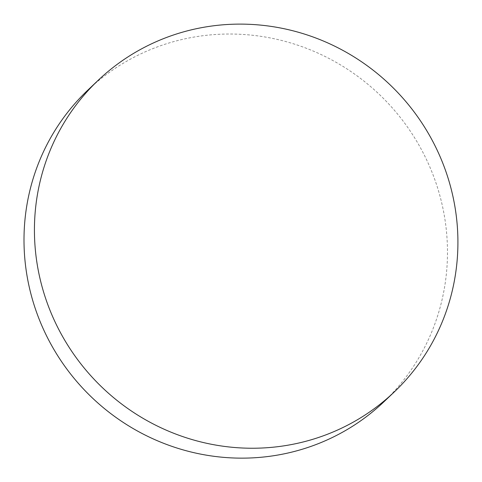 <?xml version="1.0" encoding="UTF-8"?>
<svg xmlns="http://www.w3.org/2000/svg" width="482" height="482" viewBox="0 0 482 482"><rect width="100%" height="100%" fill="white"/><g stroke="black" fill="none" stroke-linecap="round" stroke-linejoin="round"><path stroke-width="0.36" stroke-dasharray="2.41 1.81" d="M383.744 401.952A214.942 208.827 46.5 0 0 418.569 144.431A214.942 208.827 46.5 0 0 176.508 40.862A214.942 208.827 46.5 0 0 87.736 90.218"/><path stroke-width="0.72" d="M98.171 80.313L87.736 90.218A214.942 208.827 46.5 0 0 52.912 347.739A214.942 208.827 46.5 0 0 294.972 451.303A214.942 208.827 46.5 0 0 383.744 401.952L394.18 392.041A214.942 208.827 46.5 0 0 449.465 182.744A214.942 208.827 46.5 0 0 186.938 30.956A214.942 208.827 46.5 0 0 98.171 80.313A214.942 208.827 46.5 0 0 42.88 289.61A214.942 208.827 46.5 0 0 305.407 441.398A214.942 208.827 46.5 0 0 394.18 392.041"/></g></svg>
